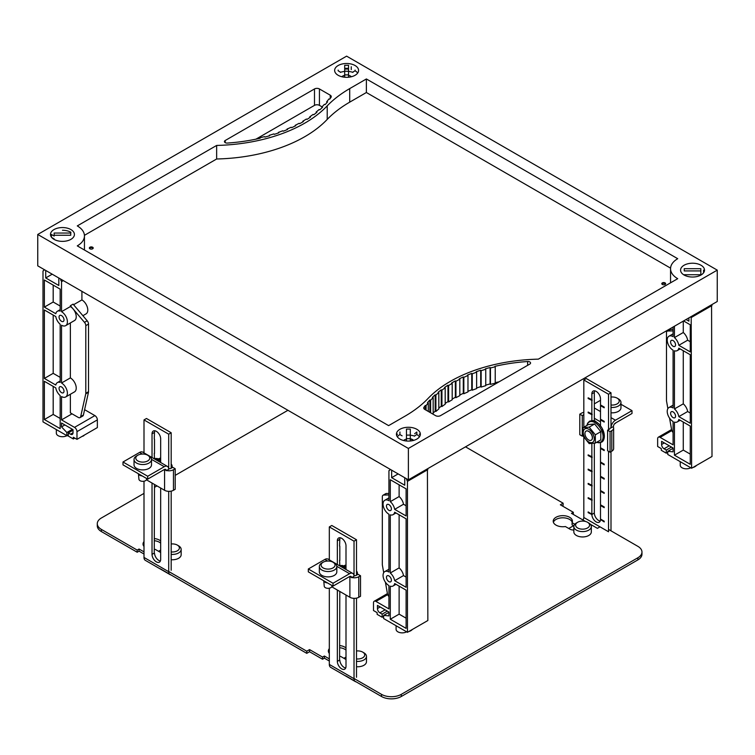 <?xml version="1.0" encoding="UTF-8"?>
<svg xmlns="http://www.w3.org/2000/svg" width="755" height="755" viewBox="0 0 755 755"><rect width="100%" height="100%" fill="white"/><g stroke="black" fill="none" stroke-linecap="round" stroke-linejoin="round"><path stroke-width="1.13" d="M338.155 75.292A11.967 6.908 180 0 1 334.644 70.404A11.967 6.908 180 0 1 342.034 64.024A11.967 6.908 180 0 1 355.077 65.525A11.967 6.908 180 0 1 358.578 70.404A11.967 6.908 180 0 1 351.198 76.793A11.967 6.908 180 0 1 338.155 75.292M340.326 72.376A11.967 6.908 180 0 1 344.695 71.432A11.967 6.908 0 0 0 340.326 72.376M348.536 71.432A11.967 6.908 180 0 1 352.906 72.376M684.077 275.009A11.967 6.908 180 0 1 680.576 270.13A11.967 6.908 180 0 1 687.965 263.74A11.967 6.908 180 0 1 701.008 265.241A11.967 6.908 180 0 1 704.509 270.13A11.967 6.908 180 0 1 697.12 276.509A11.967 6.908 180 0 1 684.077 275.009M53.992 239.344A11.967 6.908 180 0 1 50.491 234.465A11.967 6.908 180 0 1 57.88 228.076A11.967 6.908 180 0 1 70.923 229.577A11.967 6.908 180 0 1 74.424 234.465A11.967 6.908 180 0 1 67.035 240.845A11.967 6.908 180 0 1 53.992 239.344M399.923 439.07A11.967 6.908 180 0 1 396.422 434.182A11.967 6.908 180 0 1 403.802 427.802A11.967 6.908 180 0 1 416.845 429.293A11.967 6.908 180 0 1 420.356 434.182A11.967 6.908 180 0 1 412.966 440.561A11.967 6.908 180 0 1 399.923 439.07M410.305 435.21A11.967 6.908 180 0 1 414.674 436.145M89.93 248.801A1.925 1.114 180 0 1 89.364 248.018A1.925 1.114 180 0 1 90.553 246.989A1.925 1.114 180 0 1 92.648 247.234A1.925 1.114 180 0 1 93.205 248.018A1.925 1.114 180 0 1 92.016 249.037A1.925 1.114 180 0 1 89.93 248.801M89.468 248.367A1.925 1.114 180 0 1 92.648 247.942A1.925 1.114 180 0 1 93.101 248.367M662.352 284.465A1.925 1.114 180 0 1 661.795 283.682A1.925 1.114 180 0 1 662.984 282.653A1.925 1.114 180 0 1 665.07 282.899A1.925 1.114 180 0 1 665.636 283.682A1.925 1.114 180 0 1 664.447 284.701A1.925 1.114 180 0 1 662.352 284.465M661.899 284.031A1.925 1.114 180 0 1 665.07 283.606A1.925 1.114 180 0 1 665.533 284.031M410.305 438.778A5.936 3.426 180 0 1 412.589 439.599A5.936 3.426 180 0 1 413.617 440.401M408.389 479.831L37.75 265.845L37.75 234.465L346.611 56.144L717.25 270.13L408.389 448.451L408.389 479.831L717.25 301.509L717.25 270.13M426.075 405.633A111.57 64.411 180 0 1 428.255 402.915L427.472 402.689A108.682 62.75 180 0 1 429.859 399.999L430.614 400.235A114.147 65.902 180 0 1 433.172 397.621L432.426 397.366A128.709 74.311 180 0 1 435.182 394.789L435.899 395.054A105.474 60.891 180 0 1 438.825 392.572L438.127 392.279A100.009 57.739 180 0 1 441.25 389.844L441.93 390.146A113.042 65.27 180 0 1 445.195 387.815L444.535 387.494A114.902 66.336 180 0 1 447.979 385.21L448.612 385.55A126.321 72.933 180 0 1 452.198 383.37L451.594 383.021A138.42 79.917 180 0 1 455.35 380.907L455.935 381.266A149.065 86.061 180 0 1 459.814 379.255L459.248 378.878A175.67 101.425 180 0 1 463.287 376.943L463.834 377.33A165.336 95.451 180 0 1 467.968 375.518L467.449 375.112A132.927 76.746 180 0 1 471.752 373.385L472.243 373.8A172.593 99.641 180 0 1 476.632 372.187L476.178 371.762A136.919 79.049 180 0 1 480.709 370.243L481.143 370.677A153.227 88.467 180 0 1 485.748 369.27L485.352 368.827A170.96 98.697 180 0 1 490.089 367.525L490.448 367.978A138.344 79.879 180 0 1 495.223 366.798L494.902 366.345A128.293 74.075 180 0 1 527.632 361.522A2.614 1.51 180 0 1 530.557 363.023A2.614 1.51 180 0 1 529.793 364.089L440.505 415.637A3.492 2.02 180 0 1 435.569 415.637L424.772 409.399A3.511 2.029 180 0 1 423.744 407.974A3.511 2.029 180 0 1 423.989 407.228A136.9 79.039 180 0 1 425.291 405.435L426.075 405.633L426.075 410.154M499.055 381.832A128.293 74.075 0 0 0 495.223 382.672M495.223 366.798L495.223 383.2A138.344 79.879 0 0 0 490.448 384.38L490.089 383.927A170.96 98.697 0 0 0 485.748 385.125M490.448 367.978L490.448 384.38M490.089 367.525L490.089 383.927M485.748 369.27L485.748 385.682A153.227 88.467 0 0 0 481.143 387.079L480.709 386.645A136.919 79.049 0 0 0 476.632 388.004M481.143 370.677L481.143 387.079M480.709 370.243L480.709 386.645M476.632 372.187L476.632 388.589A172.593 99.641 0 0 0 472.243 390.203L471.752 389.797A132.927 76.746 0 0 0 467.968 391.307M472.243 373.8L472.243 390.203M471.752 373.385L471.752 389.797M467.968 375.518L467.968 391.92A165.336 95.451 0 0 0 463.834 393.742L463.287 393.355A175.67 101.425 0 0 0 459.814 395.007M463.834 377.33L463.834 393.742M463.287 376.943L463.287 393.355M459.814 379.255L459.814 395.658A149.065 86.061 0 0 0 455.935 397.668L455.35 397.309A138.42 79.917 0 0 0 452.198 399.074M455.935 381.266L455.935 397.668M455.35 380.907L455.35 397.309M452.198 383.37L452.198 399.773A126.321 72.933 0 0 0 448.612 401.953L447.979 401.622A114.902 66.336 0 0 0 445.195 403.444M448.612 385.55L448.612 401.953M447.979 385.21L447.979 401.622M445.195 387.815L445.195 404.218A113.042 65.27 0 0 0 441.93 406.558L441.25 406.247A100.009 57.739 0 0 0 438.825 408.106M441.93 390.146L441.93 406.558M441.25 389.844L441.25 406.247M438.825 392.572L438.825 408.974A105.474 60.891 0 0 0 435.899 411.466L435.182 411.192A128.709 74.311 0 0 0 433.172 413.051M435.899 395.054L435.899 411.466M435.182 394.789L435.182 411.192M433.172 397.621L433.172 414.023A114.147 65.902 0 0 0 433.021 414.165M430.614 400.235L430.614 412.777M429.859 399.999L429.859 412.343M428.255 402.915L428.255 411.409M425.291 405.435L425.291 409.701M321.979 106.823L319.431 105.36A3.492 2.02 0 0 0 314.495 105.36L255.945 139.165M225.207 140.505L314.495 88.948A3.492 2.02 180 0 1 319.431 88.948L330.228 95.187A3.511 2.029 180 0 1 331.256 96.621A3.511 2.029 180 0 1 331.011 97.357A136.9 79.039 180 0 1 329.709 99.15L328.925 98.952A111.57 64.411 180 0 1 326.745 101.68L327.528 101.897A108.682 62.75 180 0 1 325.141 104.586L324.386 104.35A114.147 65.902 180 0 1 321.828 106.974L322.574 107.229A128.709 74.311 180 0 1 319.818 109.805L319.101 109.532A105.474 60.891 180 0 1 316.175 112.023L316.873 112.316A100.009 57.739 180 0 1 313.75 114.741L313.07 114.439A113.042 65.27 180 0 1 309.805 116.78L310.465 117.1A114.902 66.336 180 0 1 307.021 119.375L306.388 119.035A126.321 72.933 180 0 1 302.802 121.225L303.406 121.574A138.42 79.917 180 0 1 299.65 123.678L299.065 123.329A149.065 86.061 180 0 1 295.186 125.339L295.752 125.707A175.67 101.425 180 0 1 291.713 127.642L291.166 127.255A165.336 95.451 180 0 1 287.032 129.077L287.551 129.473A132.927 76.746 180 0 1 283.248 131.2L282.757 130.785A172.593 99.641 180 0 1 278.368 132.408L278.822 132.823A136.919 79.049 180 0 1 274.291 134.343L273.857 133.909A153.227 88.467 180 0 1 269.252 135.315L269.648 135.758A170.96 98.697 180 0 1 264.911 137.061L264.552 136.617A138.344 79.879 180 0 1 259.777 137.787L260.098 138.25A128.293 74.075 180 0 1 227.368 143.063A2.614 1.51 180 0 1 224.443 141.562A2.614 1.51 180 0 1 225.207 140.505L225.207 142.629M259.777 137.787L259.777 138.325M269.252 135.315L269.252 135.872M278.368 132.408L278.368 132.984M287.032 129.077L287.032 129.69M295.186 125.339L295.186 125.991M302.802 121.225L302.802 121.923M309.805 116.78L309.805 117.544M316.175 112.023L316.175 112.882M321.828 106.974L321.828 107.946M326.745 101.68L326.745 102.812M670.572 268.138L366.383 92.516L366.383 78.964L677.716 258.71A24.462 14.119 0 0 0 670.553 268.695A24.462 14.119 0 0 0 677.716 278.689L538.353 359.144A132.134 76.283 0 0 0 427.783 398.734A136.032 78.539 0 0 1 405.293 415.996L388.617 425.622L77.284 245.875A24.462 14.119 0 0 0 84.447 235.89A24.462 14.119 0 0 0 77.284 225.905L216.647 145.441A132.134 76.283 0 0 0 327.217 105.86L327.217 119.413A132.134 76.283 180 0 1 216.647 158.994L84.428 235.334M670.572 282.814A24.462 14.119 180 0 1 670.553 282.257L670.553 268.695M366.383 92.516L349.707 102.151A136.032 78.539 0 0 0 327.217 119.413M84.447 235.89L84.447 249.443A24.462 14.119 180 0 1 84.428 249.999M216.647 158.994L216.647 145.441M366.383 78.964L349.707 88.599A136.032 78.539 0 0 0 327.217 105.86M408.389 448.451L37.75 234.465M388.929 504.623A3.492 2.02 60 0 1 391.213 507.7A3.492 2.02 60 0 1 390.675 510.503A3.492 2.02 60 0 1 388.929 510.323A3.492 2.02 60 0 1 386.645 507.247A3.492 2.02 60 0 1 387.183 504.444A3.492 2.02 60 0 1 388.929 504.623M388.929 575.952A3.492 2.02 60 0 1 391.213 579.028A3.492 2.02 60 0 1 390.675 581.831A3.492 2.02 60 0 1 388.929 581.652A3.492 2.02 60 0 1 386.645 578.575A3.492 2.02 60 0 1 387.183 575.772A3.492 2.02 60 0 1 388.929 575.952M406.199 631.567L406.199 632.01A6.115 3.53 180 0 1 397.885 631.831A6.115 3.53 180 0 1 396.092 629.34L396.092 625.735M412.305 629.5A7.777 4.492 180 0 1 408.672 631.595M406.86 631.954A7.777 4.492 180 0 1 406.199 632.01M389.797 469.1L389.797 470.167L388.929 470.667L388.929 500.697A8.296 4.794 -120 0 0 384.776 500.282A8.296 4.794 -120 0 0 383.502 506.935A8.296 4.794 -120 0 0 388.929 514.249L388.929 572.026A8.296 4.794 -120 0 0 384.776 571.61A8.296 4.794 -120 0 0 383.502 578.264A8.296 4.794 -120 0 0 388.929 585.578L388.929 608.898L375.952 601.414A3.492 2.02 60 0 0 374.206 601.244L387.428 593.609M390.288 619.242L390.288 586.182A8.296 4.794 -120 0 0 393.081 585.993A8.296 4.794 -120 0 0 394.667 583.54L406.105 590.146L406.105 628.377L390.288 619.242L399.121 614.145L399.121 586.116M390.288 572.998L399.121 567.892A8.296 4.794 60 0 1 403.5 575.584L394.667 580.689A8.296 4.794 -120 0 0 390.288 572.998L390.288 514.853A8.296 4.794 -120 0 0 393.081 514.655A8.296 4.794 -120 0 0 394.667 512.211L406.105 518.817L406.105 587.286L394.667 580.689M406.105 577.094L403.5 575.584M399.121 567.892L399.121 514.787M390.288 501.669L399.121 496.563A8.296 4.794 60 0 1 403.5 504.255L394.667 509.361A8.296 4.794 -120 0 0 390.288 501.669L390.288 479.727L406.105 488.853L406.105 515.958L394.667 509.361M427.415 468.846L427.849 620.525L407.464 632.294L383.615 618.534L383.615 615.391L388.929 615.891L388.929 612.041L377.434 605.406L377.434 608.549A3.492 2.02 -120 0 0 379.907 612.824L382.153 614.117L382.153 617.26L377.132 614.362L377.132 612.645L373.489 610.54L373.489 602.839A3.492 2.02 60 0 1 374.206 601.244M388.929 493.44L386.371 493.496A3.492 2.02 -120 0 0 385.758 493.657L383.04 495.233A3.492 2.02 60 0 1 383.653 495.063L388.929 494.94M383.719 572.677L382.379 565.136A3.492 2.02 60 0 1 382.323 564.466L382.323 496.828A3.492 2.02 60 0 1 383.04 495.233M388.929 596.573A3.492 2.02 60 0 1 387.438 593.694L385.399 582.18M406.105 505.756L403.5 504.255M399.121 496.563L399.121 484.823M406.105 618.175L399.121 614.145M388.929 612.324L383.615 615.391M387.334 611.125L382.153 614.117M383.615 616.41L382.153 617.26M391.647 470.167L391.647 477.66L404.746 485.22L404.746 477.726M398.13 473.913L391.647 477.66M406.596 478.802L407.464 481.369L407.464 632.294M407.521 479.331L406.596 479.869M427.849 469.601L407.464 481.369M673.082 340.562A3.492 2.02 60 0 1 675.366 343.648A3.492 2.02 60 0 1 674.828 346.441A3.492 2.02 60 0 1 673.082 346.271A3.492 2.02 60 0 1 670.799 343.195A3.492 2.02 60 0 1 671.337 340.392A3.492 2.02 60 0 1 673.082 340.562M673.082 411.89A3.492 2.02 60 0 1 675.366 414.976A3.492 2.02 60 0 1 674.828 417.77A3.492 2.02 60 0 1 673.082 417.6A3.492 2.02 60 0 1 670.799 414.523A3.492 2.02 60 0 1 671.337 411.72A3.492 2.02 60 0 1 673.082 411.89M690.353 467.515L690.353 467.958A6.115 3.53 180 0 1 682.039 467.779A6.115 3.53 180 0 1 680.246 465.288L680.246 461.683M696.459 465.448A7.777 4.492 180 0 1 692.826 467.543M691.014 467.902A7.777 4.492 180 0 1 690.353 467.958M673.082 327.009L673.082 336.645A8.296 4.794 -120 0 0 668.93 336.23A8.296 4.794 -120 0 0 667.665 342.883A8.296 4.794 -120 0 0 673.082 350.197L673.082 407.974A8.296 4.794 -120 0 0 668.93 407.558A8.296 4.794 -120 0 0 667.665 414.212A8.296 4.794 -120 0 0 673.082 421.526L673.082 444.846L660.106 437.362A3.492 2.02 60 0 0 658.36 437.183L671.582 429.557M674.442 455.19L674.442 422.12A8.296 4.794 -120 0 0 677.235 421.932A8.296 4.794 -120 0 0 678.82 419.487L690.259 426.084L690.259 464.316L674.442 455.19L683.275 450.093L683.275 422.054M674.442 408.936L683.275 403.84A8.296 4.794 60 0 1 687.654 411.532L678.82 416.628A8.296 4.794 -120 0 0 674.442 408.936L674.442 350.792A8.296 4.794 -120 0 0 677.235 350.603A8.296 4.794 -120 0 0 678.82 348.159L690.259 354.756L690.259 423.234L678.82 416.628M690.259 413.032L687.654 411.532M683.275 403.84L683.275 350.726M674.442 337.608L683.275 332.511A8.296 4.794 60 0 1 687.654 340.203L678.82 345.299A8.296 4.794 -120 0 0 674.442 337.608L674.442 326.226M711.569 304.793L712.003 456.473L691.618 468.242L667.769 454.472L667.769 451.339L673.082 451.839L673.082 447.989L661.597 441.354L661.597 444.487A3.492 2.02 -120 0 0 664.06 448.772L666.306 450.065L666.306 453.198L661.286 450.301L661.286 448.593L657.643 446.488L657.643 438.787A3.492 2.02 60 0 1 658.36 437.183M673.082 329.378L670.525 329.444A3.492 2.02 -120 0 0 669.912 329.605L667.193 331.171A3.492 2.02 60 0 1 667.807 331.011L673.082 330.888M667.873 408.625L666.533 401.075A3.492 2.02 60 0 1 666.476 400.405L666.476 332.776A3.492 2.02 60 0 1 667.193 331.171M673.082 432.511A3.492 2.02 60 0 1 671.591 429.642L669.553 418.119M690.259 341.704L687.654 340.203M683.275 332.511L683.275 321.13M683.586 320.95L690.259 324.801L690.259 351.905L678.82 345.299M690.259 454.123L683.275 450.093M673.082 448.272L667.769 451.339M671.497 447.064L666.306 450.065M667.769 452.358L666.306 453.198M686.059 319.525L688.9 321.158L688.9 317.883M691.184 316.562L691.618 468.242M712.003 305.539L691.618 317.308M61.532 321.309A3.492 2.02 60 0 1 59.249 318.223A3.492 2.02 60 0 1 59.787 315.43A3.492 2.02 60 0 1 61.532 315.599A3.492 2.02 60 0 1 63.816 318.676A3.492 2.02 60 0 1 63.278 321.479A3.492 2.02 60 0 1 61.532 321.309M61.532 392.638A3.492 2.02 60 0 1 59.249 389.552A3.492 2.02 60 0 1 59.787 386.758A3.492 2.02 60 0 1 61.532 386.928A3.492 2.02 60 0 1 63.816 390.005A3.492 2.02 60 0 1 63.278 392.808A3.492 2.02 60 0 1 61.532 392.638M66.449 435.418L66.449 435.861A6.115 3.53 180 0 1 58.135 435.682A6.115 3.53 180 0 1 56.342 433.181L56.342 429.586M84.296 435.135A3.492 2.02 180 0 1 82.135 436.371M68.309 435.597A7.777 4.492 180 0 1 66.449 435.861M70.366 377.906A8.296 4.794 60 0 1 75.783 385.22A8.296 4.794 60 0 1 74.518 391.873L65.685 396.97A8.296 4.794 -120 0 0 66.95 390.316A8.296 4.794 -120 0 0 61.532 383.002L70.366 377.906L70.366 322.932M43.865 269.375L43.865 270.45L42.997 270.951L42.997 421.875L66.846 435.644L66.846 432.511L61.532 426.877L61.532 423.017L73.018 429.652L73.018 432.794A3.492 2.02 60 0 1 72.301 434.389A3.492 2.02 60 0 1 70.555 434.219L68.309 432.926L68.309 436.069L73.329 438.966L73.329 437.249L76.972 439.353L76.972 431.652A3.492 2.02 60 0 0 74.509 427.368L61.532 419.884L61.532 396.554A8.296 4.794 -120 0 0 65.685 396.97M60.173 382.407A8.296 4.794 -120 0 0 57.38 382.596A8.296 4.794 -120 0 0 55.794 385.041L44.356 378.444L44.356 309.965L55.794 316.562A8.296 4.794 -120 0 0 60.173 324.263L60.173 382.407M55.794 387.9A8.296 4.794 -120 0 0 60.173 395.592L60.173 428.651L44.356 419.525L44.356 381.294L55.794 387.9M60.173 418.459L53.19 414.429L53.19 386.39M60.173 377.368L53.19 373.338L44.356 378.444M61.532 383.002L61.532 325.226A8.296 4.794 -120 0 0 65.685 325.641A8.296 4.794 -120 0 0 66.95 318.988A8.296 4.794 -120 0 0 61.532 311.673L70.366 306.577A8.296 4.794 60 0 1 73.075 308.908A8.296 4.794 60 0 1 74.518 320.535L65.685 325.641M61.532 419.884L72.036 413.815M70.366 306.577L70.366 305.709L84.475 322.338A3.492 2.02 60 0 1 85.806 325.641L85.806 393.28A3.492 2.02 60 0 1 85.749 393.874L80.691 416.6A3.492 2.02 60 0 1 80.03 417.6A3.492 2.02 60 0 1 78.275 417.421L70.366 412.853L70.366 394.261M73.575 304.727L81.917 299.905A8.296 4.794 60 0 1 87.335 307.219A8.296 4.794 60 0 1 86.07 313.872L82.89 315.703M60.173 311.079A8.296 4.794 -120 0 0 57.38 311.268A8.296 4.794 -120 0 0 55.794 313.712L44.356 307.115L44.356 280.001L60.173 289.137L60.173 311.079M60.173 306.039L53.19 302.009L53.19 285.107M61.532 311.673L61.532 281.643L60.664 279.076M58.814 278.01L58.814 285.494L45.715 277.934L45.715 270.45M80.03 417.6L82.748 416.024A3.492 2.02 -120 0 0 83.409 415.023L88.467 392.307A3.492 2.02 -120 0 0 88.524 391.703L88.524 324.074A3.492 2.02 -120 0 0 87.193 320.771L73.084 304.142L70.366 305.709M81.917 299.905L81.917 291.345M61.532 281.643L63.326 280.615M53.19 302.009L44.356 307.115M53.19 373.338L53.19 315.061M53.19 414.429L44.356 419.525M66.846 432.511L72.404 429.302M66.846 435.644L68.309 434.795M61.532 426.877L64.864 424.942M68.309 432.926L73.018 430.208M73.329 438.966L74.811 438.108M76.972 439.353L97.357 427.585L97.357 419.884A3.492 2.02 -120 0 0 94.894 415.599L84.598 409.663M60.664 280.152L61.599 279.614M45.715 277.934L52.208 274.188M54.162 233.04L70.762 233.04L70.762 235.258L54.162 235.258L54.162 233.04L54.162 236.06L51.434 234.484A11.967 6.908 0 0 0 50.727 235.815M74.424 234.465A11.967 6.908 0 0 0 62.457 227.557A11.967 6.908 0 0 0 50.491 234.465M51.434 237.145L51.434 234.484M54.162 238.92L51.708 237.504M70.923 232.285A11.967 6.908 0 0 0 62.457 230.266M700.838 270.922L684.238 270.922L684.238 268.704L700.838 268.704L700.838 270.922M704.509 270.13A11.967 6.908 0 0 0 692.543 263.221A11.967 6.908 0 0 0 680.576 270.13M704.273 271.479A11.967 6.908 0 0 0 703.566 270.148L703.566 272.81M700.838 268.704L700.838 274.584M684.238 274.726L700.838 274.726M348.536 65.298L348.536 74.887L344.695 74.887L344.695 65.298L348.536 65.298L348.536 68.328L344.695 68.328L344.695 65.298M358.578 70.413A11.967 6.908 0 0 0 346.611 63.495A11.967 6.908 0 0 0 334.644 70.413M340.326 72.055L338.155 70.8L338.155 70.092M355.077 70.092L355.077 70.8A11.967 6.908 180 0 1 357.672 73.046M351.264 69.602L351.264 66.751M344.695 69.149A11.967 6.908 180 0 1 348.536 69.149M348.536 71.319L344.695 71.178L348.536 71.319L348.536 77.227M352.906 72.055L355.077 70.8M344.695 77.227L344.695 71.319M351.358 76.746A5.417 3.124 0 0 0 348.536 75.33M344.695 75.33A5.417 3.124 0 0 0 341.864 76.746M406.464 429.076L410.305 429.076L410.305 438.655L406.464 438.655L406.464 429.076L406.464 435.097L410.305 435.097L410.305 441.005M399.923 433.861L399.923 432.002M397.328 436.824A11.967 6.908 180 0 1 399.923 434.578L402.094 435.824M397.46 434.078A11.967 6.908 0 0 0 396.649 435.541M414.674 433.719L416.845 432.002L416.845 434.578A11.967 6.908 180 0 1 419.45 436.824M414.674 435.824L416.845 434.578M420.12 435.541A11.967 6.908 0 0 0 419.318 434.078M406.464 441.005L406.464 435.097M410.305 429.076L410.305 435.097M420.356 434.182A11.967 6.908 0 0 0 408.389 427.273A11.967 6.908 0 0 0 396.422 434.182M413.136 440.524A5.417 3.124 0 0 0 410.305 439.108M406.464 439.108A5.417 3.124 0 0 0 403.642 440.524M154.256 439.032L154.501 432.398A6.115 3.53 -120 0 1 154.794 430.765M160.673 488.041L160.673 559.37A6.115 3.53 60 0 1 159.409 562.164A6.115 3.53 60 0 1 154.699 560.531A6.115 3.53 60 0 1 152.029 554.378L152.029 483.04M152.029 457.521L152.029 433.823A6.115 3.53 60 0 1 153.293 431.03A6.115 3.53 60 0 1 158.012 432.662A6.115 3.53 60 0 1 160.673 438.815L160.673 462.513M154.256 553.16L154.265 553.453A6.115 3.53 60 0 1 154.256 553.094L154.501 484.474M154.256 453.302L154.501 458.946M154.501 453.444L154.501 439.174M154.511 553.311A6.115 3.53 -120 0 0 160.39 561.003M168.705 468.78A2.793 1.614 180 0 0 170.998 468.317L172.725 467.317L175.198 468.742L173.461 469.742A6.285 3.633 180 0 1 166.562 470.516L164.26 469.563L147.706 479.123L147.706 476.263L164.26 466.713A6.285 3.633 -60 0 1 167.402 466.401A6.285 3.633 -60 0 1 168.705 469.28L168.705 434.182L143.997 419.922L143.997 452.887M143.997 481.218L143.997 557.445A6.285 3.633 120 0 0 145.3 560.323L170.007 574.583A6.285 3.633 -60 0 1 168.705 571.705L168.705 491.345M160.673 550.093L158.578 551.31M168.705 434.182L171.177 432.757L146.47 418.487L143.997 419.922M171.177 432.757L171.177 468.204M171.177 491.127L171.177 570.28M170.838 574.857A6.285 3.633 -60 0 1 170.007 574.583M171.177 554.378A8.739 5.04 0 0 0 181.153 549.385A8.739 5.04 0 0 0 178.595 545.818L177.359 545.101A6.993 4.039 0 0 0 171.177 543.987M171.177 551.924A6.993 4.039 0 0 0 178.605 549.819A6.993 4.039 0 0 0 177.359 545.101L178.595 545.818M171.177 559.719A8.739 5.04 0 0 0 181.153 554.727L181.153 549.385M143.997 451.801L143.195 452.264A6.285 3.633 0 0 0 143.063 452.349M146.423 479.802L164.571 490.288A6.285 3.633 0 0 0 173.461 490.288L175.198 489.287L175.198 468.742M168.705 469.28L166.562 470.516M167.402 466.401L142.695 452.132A6.285 3.633 120 0 0 139.552 452.443L122.999 462.003L122.999 464.853L147.706 479.123M147.706 476.263L122.999 462.003M164.26 469.563A2.793 1.614 -60 0 1 165.656 469.421A2.793 1.614 -60 0 1 166.242 470.705M138.439 473.772A4.37 2.52 0 0 0 139.675 475.197A4.37 2.52 0 0 0 142.148 475.914M138.42 473.762L138.929 479.236A3.841 2.218 0 0 0 140.043 480.69A3.841 2.218 0 0 0 144.139 481.19A3.841 2.218 0 0 0 146.602 479.236L146.668 478.519M137.825 455.227L136.589 455.935A8.739 5.04 0 0 0 134.031 459.502A8.739 5.04 0 0 0 136.589 463.07A8.739 5.04 0 0 0 146.111 464.165A8.739 5.04 0 0 0 151.5 459.502A8.739 5.04 0 0 0 148.943 455.935L147.706 455.227A6.993 4.039 0 0 0 137.825 455.227A6.993 4.039 0 0 0 137.825 460.927A6.993 4.039 0 0 0 147.706 460.927A6.993 4.039 0 0 0 147.706 455.227L148.943 455.935M134.031 459.502L134.031 464.853A8.739 5.04 0 0 0 136.589 468.421A8.739 5.04 0 0 0 146.111 469.516A8.739 5.04 0 0 0 151.5 464.853L151.5 459.502M155.153 459.323A11.533 6.653 60 0 1 160.673 461.749M157.144 458.662A11.533 6.653 60 0 1 160.673 460.106M158.39 458.851L160.673 457.974M171.177 465.731L172.008 465.25L171.177 464.004M172.206 467.619L172.008 465.25M339.571 546.025L339.816 539.391A6.115 3.53 -120 0 1 340.109 537.758M345.998 595.025L345.998 666.363A6.115 3.53 60 0 1 344.733 669.156A6.115 3.53 60 0 1 340.014 667.524A6.115 3.53 60 0 1 337.343 661.371L337.343 590.033M337.343 564.513L337.343 540.816A6.115 3.53 60 0 1 338.618 538.022A6.115 3.53 60 0 1 343.327 539.655A6.115 3.53 60 0 1 345.998 545.808L345.998 569.506M339.571 660.153L339.58 660.446A6.115 3.53 60 0 1 339.571 660.078L339.816 591.467M339.571 560.295L339.816 565.939M339.816 560.437L339.816 546.167M339.825 660.304A6.115 3.53 -120 0 0 345.705 667.996M354.029 575.772A2.793 1.614 180 0 0 356.313 575.31L358.04 574.31L360.512 575.735L358.785 576.735A6.285 3.633 180 0 1 351.877 577.509L349.574 576.556L333.021 586.116L333.021 583.256L349.574 573.706A6.285 3.633 -60 0 1 352.727 573.394A6.285 3.633 -60 0 1 354.029 576.273L354.029 541.175L329.322 526.915L329.322 559.88M329.322 588.211L329.322 664.438A6.285 3.633 120 0 0 330.624 667.316L355.331 681.576A6.285 3.633 -60 0 1 354.029 678.698L354.029 598.337M345.998 657.086L343.893 658.303M354.029 541.175L356.502 539.749L331.785 525.48L329.322 526.915M356.502 539.749L356.502 575.197M356.502 598.12L356.502 677.273M356.152 681.85A6.285 3.633 -60 0 1 355.331 681.576M356.502 661.371A8.739 5.04 0 0 0 366.468 656.369A8.739 5.04 0 0 0 363.91 652.811L362.674 652.094A6.993 4.039 0 0 0 356.502 650.97M356.502 658.917A6.993 4.039 0 0 0 363.929 656.812A6.993 4.039 0 0 0 362.674 652.094L363.91 652.811M356.502 666.712A8.739 5.04 0 0 0 366.468 661.72L366.468 656.369M329.322 558.794L328.51 559.257A6.285 3.633 0 0 0 328.378 559.332M331.738 586.795L349.886 597.28A6.285 3.633 0 0 0 358.785 597.28L360.512 596.28L360.512 575.735M354.029 576.273L351.877 577.509M352.727 573.394L328.019 559.125A6.285 3.633 120 0 0 324.867 559.436L308.314 568.996L308.314 571.846L333.021 586.116M333.021 583.256L308.314 568.996M349.574 576.556A2.793 1.614 -60 0 1 350.981 576.414A2.793 1.614 -60 0 1 351.556 577.698M323.753 580.765A4.37 2.52 0 0 0 324.99 582.19A4.37 2.52 0 0 0 327.462 582.907M323.744 580.755L324.244 586.229A3.841 2.218 0 0 0 325.367 587.683A3.841 2.218 0 0 0 329.454 588.183A3.841 2.218 0 0 0 331.917 586.229L331.983 585.512M323.14 562.22L321.904 562.928A8.739 5.04 0 0 0 319.346 566.495A8.739 5.04 0 0 0 321.904 570.063A8.739 5.04 0 0 0 331.426 571.158A8.739 5.04 0 0 0 336.815 566.495A8.739 5.04 0 0 0 334.257 562.928L333.021 562.22A6.993 4.039 0 0 0 323.14 562.22A6.993 4.039 0 0 0 323.14 567.92A6.993 4.039 0 0 0 333.021 567.92A6.993 4.039 0 0 0 333.021 562.22L334.257 562.928M319.346 566.495L319.346 571.846A8.739 5.04 0 0 0 321.904 575.414A8.739 5.04 0 0 0 331.426 576.509A8.739 5.04 0 0 0 336.815 571.846L336.815 566.495M340.467 566.316A11.533 6.653 60 0 1 345.998 568.741M342.468 565.655A11.533 6.653 60 0 1 345.998 567.099M343.714 565.835L345.998 564.966M356.502 572.724L357.323 572.243L356.502 570.997M357.521 574.612L357.323 572.243M592.099 400.518L588.145 398.517L588.145 397.809L592.099 399.801L592.099 400.518L588.145 398.517M591.854 399.942L591.854 393.884A6.115 3.53 60 0 1 593.119 391.081A6.115 3.53 60 0 1 597.828 392.723A6.115 3.53 60 0 1 600.499 398.876L600.499 404.935L604.208 407.077L604.208 407.794L600.499 405.652L604.208 407.511M600.499 442.619L600.499 447.734L604.208 449.876L604.208 450.593L600.499 448.451L600.499 462.003L604.208 464.146L604.208 464.853L600.499 462.711L600.499 476.273L604.208 478.406L604.208 479.123L600.499 476.981L600.499 490.533L604.208 492.675L604.208 493.383L600.499 491.25L600.499 504.802L604.208 506.935L604.208 507.653L600.499 505.51L600.499 519.062L604.208 521.205L604.208 521.922L600.735 519.629A6.115 3.53 -120 0 0 600.744 519.28L600.744 519.204M600.499 505.51L600.744 504.944M600.499 491.25L600.744 490.674M600.499 476.981L600.744 476.414M600.499 462.711L600.744 462.145M600.499 448.451L600.744 447.875M600.499 405.652L600.499 419.204L604.208 421.347L604.208 422.054L600.499 419.922L600.499 425.82M600.499 419.922L600.744 419.346M592.099 414.778L588.145 412.787L588.145 412.07L592.099 414.07L592.099 414.778L588.145 412.787M600.744 419.78L604.208 421.771M600.744 448.31L604.208 450.301M592.099 457.577L588.145 455.586L588.145 454.869L592.099 456.869L592.099 457.577L588.145 455.586M600.744 462.57L604.208 464.57M592.099 471.847L588.145 469.846L588.145 469.138L592.099 471.129L592.099 471.847L588.145 469.846M600.744 476.839L604.208 478.84M592.099 486.116L588.145 484.115L588.145 483.398L592.099 485.399L592.099 486.116L588.145 484.115M600.744 491.109L604.208 493.1M592.099 500.376L588.145 498.385L588.145 497.668L592.099 499.668L592.099 500.376L588.145 498.385M600.744 505.369L604.208 507.369M592.109 514.646L588.145 512.645L588.145 511.937L592.099 514.287A6.115 3.53 -120 0 0 592.109 514.646L588.145 512.645M600.735 519.629L604.208 521.63M600.489 519.77A6.115 3.53 60 0 1 599.234 522.224A6.115 3.53 60 0 1 594.666 520.733A6.115 3.53 60 0 1 591.863 514.797M594.327 443.204L594.327 513.004A6.115 3.53 -120 0 0 600.206 521.054M591.854 414.212L591.854 400.66M591.854 420.573L591.854 414.929M591.854 457.011L591.854 443.487M591.854 471.271L591.854 457.719M591.854 485.541L591.854 471.988M591.854 499.81L591.854 486.258M591.854 514.07L591.854 500.518M594.61 390.826A6.115 3.53 -120 0 0 594.327 392.458L594.327 420.979M608.53 429.689L608.53 394.242L583.823 379.973L586.295 378.548L611.003 392.817L611.003 427.906A6.285 3.633 -60 0 1 615.448 420.205L632.001 410.644L632.001 413.495L615.448 423.055A2.793 1.614 120 0 0 613.475 426.481L611.003 427.906M611.003 451.66L611.003 530.34A6.285 3.633 -60 0 1 610.984 530.822M573.564 525.697L568.751 528.481M582.898 519.959A2.793 1.614 120 0 0 583.823 517.496L608.53 531.765L608.53 451.301M583.823 379.973L583.823 427.217M583.823 437.173L583.823 517.496M608.53 394.242L611.003 392.817M588.758 522.988L587.532 522.271A6.993 4.039 0 0 0 577.641 522.271A6.993 4.039 0 0 0 577.641 527.981A6.993 4.039 0 0 0 587.532 527.981A6.993 4.039 0 0 0 587.532 522.271L588.758 522.988A8.739 5.04 0 0 1 591.325 526.556L591.325 531.907A8.739 5.04 0 0 1 585.927 536.569A8.739 5.04 0 0 1 576.405 535.474A8.739 5.04 0 0 1 573.847 531.907L573.847 526.556A8.739 5.04 0 0 0 576.405 530.123A8.739 5.04 0 0 0 585.927 531.218A8.739 5.04 0 0 0 591.325 526.556M577.641 522.271L576.405 522.988A8.739 5.04 0 0 0 573.847 526.556M592.345 437.825A5.238 3.029 -120 0 0 590.061 432.549A5.238 3.029 -120 0 0 586.022 431.143A5.238 3.029 -120 0 0 584.936 433.54A5.238 3.029 -120 0 0 587.22 438.815A5.238 3.029 -120 0 0 591.259 440.222A5.238 3.029 -120 0 0 592.345 437.825M607.605 430.227L610.078 431.652L610.078 452.198L607.605 450.763L607.605 430.227L609.332 429.227A2.793 1.614 0 0 0 610.153 428.085M610.078 452.198L611.805 451.197A6.285 3.633 0 0 0 613.645 448.63L613.645 428.085A6.285 3.633 0 0 0 613.145 426.669M610.078 431.652L611.805 430.652A6.285 3.633 0 0 0 613.645 428.085M583.823 414.712L582.275 415.599L579.802 414.174L581.539 413.174A6.285 3.633 180 0 1 583.823 412.334M579.802 414.174L579.802 434.72L582.275 436.145L582.973 435.739M582.275 415.599L582.275 436.145M620.969 404.274L632.001 410.644M600.499 400.301L594.327 403.868M611.003 407.436A8.739 5.04 0 0 0 620.969 402.443A8.739 5.04 0 0 0 618.411 398.876L617.175 398.159A6.993 4.039 0 0 0 611.003 397.045M618.411 398.876L617.175 398.159A6.993 4.039 0 0 1 618.43 402.887A6.993 4.039 0 0 1 611.003 404.991M611.003 412.787A8.739 5.04 0 0 0 620.969 407.794L620.969 402.443M614.542 423.838A3.841 2.218 0 0 0 615.844 422.828M604.33 436.041A11.533 6.653 -120 0 0 593.26 420.856M583.266 432.436A7.777 4.492 -120 0 0 588.758 441.958A7.777 4.492 -120 0 0 594.26 438.787A7.777 4.492 -120 0 0 588.758 429.265A7.777 4.492 -120 0 0 583.266 432.436M582.992 435.928L582.992 427.689L589.174 427.141L595.346 434.823L595.346 443.062L589.174 443.61L582.992 435.928M596.724 442.26A11.533 6.653 -120 0 0 603.094 436.749A11.533 6.653 -120 0 0 595.837 423.206A11.533 6.653 -120 0 0 586.984 425.386M595.346 443.062L600.81 439.91L600.81 431.671L594.629 423.989L588.456 424.536L582.992 427.689M586.022 431.143L586.144 431.067A5.238 3.029 60 0 1 590.183 432.473A5.238 3.029 60 0 1 592.467 437.749A5.238 3.029 60 0 1 591.382 440.146L591.259 440.222M600.81 431.671L595.346 434.823M594.629 423.989L589.174 427.141M573.847 529.972A4.719 2.727 180 0 1 569.987 529.198L565.401 526.546A9.607 5.549 180 0 1 553.207 521.205A9.607 5.549 180 0 1 560.238 515.863A9.607 5.549 180 0 1 572.432 521.205A9.607 5.549 180 0 1 572.073 522.696L574.8 524.272M573.923 525.905L572.073 524.838L572.073 522.696M572.243 522.271A9.607 5.549 0 0 0 560.238 518.005A9.607 5.549 0 0 0 553.387 522.271M339.571 645.553A9.607 5.549 180 0 1 345.998 647.979M345.998 650.112A9.607 5.549 0 0 0 339.816 647.724M154.256 538.56A9.607 5.549 180 0 1 160.673 540.986M160.673 543.128A9.607 5.549 0 0 0 154.501 540.731M160.673 552.415A4.719 2.727 180 0 1 159.815 552.018L155.228 549.376A9.607 5.549 180 0 1 154.501 549.48M143.997 543.751A9.607 5.549 0 0 0 143.214 545.101M143.997 546.45A9.607 5.549 180 0 1 143.035 544.034A9.607 5.549 180 0 1 143.997 541.609M345.998 659.408A4.719 2.727 180 0 1 345.129 659.011L340.552 656.369A9.607 5.549 180 0 1 339.816 656.463M329.322 650.744A9.607 5.549 0 0 0 328.538 652.094M329.322 653.443A9.607 5.549 180 0 1 328.359 651.027A9.607 5.549 180 0 1 329.322 648.602M329.322 661.012L324.376 658.152L322.527 659.228L309.55 651.735L306.766 653.339L306.766 651.206L168.705 571.488M306.766 653.339L160.371 568.817M143.997 551.877L139.062 549.027L137.202 550.093L101.378 529.406A13.977 8.069 180 0 1 97.282 523.706A13.977 8.069 180 0 1 101.378 517.996L143.997 493.392M143.997 554.019L139.062 551.159L139.062 549.027M139.062 551.159L137.202 552.235L137.202 550.093M137.202 552.235L101.378 531.548A13.977 8.069 180 0 1 97.282 525.839L97.282 523.706M608.53 529.406L637.871 546.346A13.977 8.069 180 0 1 641.967 552.056A13.977 8.069 180 0 1 637.871 557.766L401.282 694.355A13.977 8.069 180 0 1 381.511 694.355L354.029 678.481M641.967 552.056L641.967 554.198A13.977 8.069 0 0 1 637.871 559.899L401.282 696.497A13.977 8.069 180 0 1 381.511 696.497L345.686 675.81M329.322 658.87L324.376 656.019L322.527 657.086L309.55 649.593L306.766 651.206M324.376 658.152L324.376 656.019M322.527 659.228L322.527 657.086M309.55 651.735L309.55 649.593M465.524 446.847L563.126 503.198L560.352 504.802L573.319 512.286L571.469 513.362L585.502 521.46M573.319 514.429L573.319 512.286M590.382 524.281L597.413 528.34L600.008 526.839M154.501 487.324L156.974 485.899M175.198 475.376L287.929 410.286M562.201 505.869L563.126 505.331L563.126 503.198M527.632 361.522L527.632 365.335M423.989 407.228L423.989 408.719M314.495 88.948L314.495 105.36M330.228 95.187L330.228 98.452M319.431 88.948L319.431 105.36M349.707 88.599L349.707 102.151M386.371 493.496L383.653 495.063M380.152 606.973L377.434 608.549M385.097 609.832L379.907 612.824M387.702 594.629L375.952 601.414M670.525 329.444L667.807 331.011M664.315 442.921L661.597 444.487M669.251 445.771L664.06 448.772M671.856 430.577L660.106 437.362M84.475 322.338L87.193 320.771M80.691 416.6L83.409 415.023M85.749 393.874L88.467 392.307M85.806 393.28L88.524 391.703M85.806 325.641L88.524 324.074M70.555 434.219L73.018 432.794M76.972 431.652L97.357 419.884M74.509 427.368L94.894 415.599M152.029 433.823L154.501 432.398M152.029 554.378L154.256 553.094M168.705 571.705L143.997 557.445M164.571 469.742L164.571 490.288M173.461 469.742L173.461 490.288M164.26 466.713L151.491 459.342M142.336 454.048L139.552 452.443M337.343 540.816L339.816 539.391M337.343 661.371L339.571 660.078M354.029 678.698L329.322 664.438M349.886 576.735L349.886 597.28M358.785 576.735L358.785 597.28M349.574 573.706L336.815 566.335M327.651 561.04L324.867 559.436M594.327 513.004L592.099 514.287M594.327 392.458L591.854 393.884M611.805 430.652L611.805 451.197M594.327 418.279L600.499 421.847M594.327 408.002L600.499 411.569M611.003 417.638L615.448 420.205M101.378 531.548L101.378 529.406M381.511 696.497L381.511 694.355M401.282 696.497L401.282 694.355M637.871 559.899L637.871 557.766M384.776 571.61L388.929 569.223M393.081 585.993L395.988 584.304M393.081 514.655L395.988 512.975M384.776 500.282L388.929 497.885M668.93 407.558L673.082 405.161M677.235 421.932L680.142 420.252M677.235 350.603L680.142 348.923M668.93 336.23L673.082 333.833M60.173 380.982L57.38 382.596M60.173 309.654L57.38 311.268M154.501 458.559L157.106 458.483L160.673 460.05M339.816 565.552L342.43 565.476L345.998 567.043M596.61 442.336L598.951 442.808L601.603 442.156C603.245 441.392 604.179 439.419 604.387 436.23L601.98 428.038L598.809 423.904L596.063 421.781C595.044 420.516 592.854 420.327 589.513 421.214L587.626 423.187L586.861 425.452"/></g></svg>
